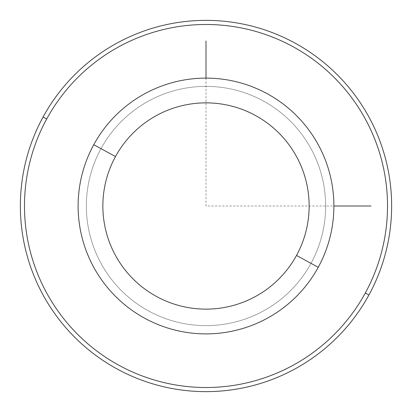 <?xml version="1.0" encoding="UTF-8"?>
<svg xmlns="http://www.w3.org/2000/svg" width="412" height="412" viewBox="0 0 412 412"><rect width="100%" height="100%" fill="white"/><g stroke="black" fill="none" stroke-linecap="round" stroke-linejoin="round"><path stroke-width="0.31" stroke-dasharray="2.06 1.54" d="M310.993 263.356A119.635 119.635 0 0 0 263.356 101.007A119.635 119.635 0 0 0 101.007 148.644A119.635 119.635 0 0 1 263.356 101.007A119.635 119.635 0 0 1 310.993 263.356A119.635 119.635 0 0 1 148.644 310.993A119.635 119.635 0 0 1 101.007 148.644A119.635 119.635 0 0 0 148.644 310.993A119.635 119.635 0 0 0 310.993 263.356A119.635 119.635 0 0 1 148.644 310.993A119.635 119.635 0 0 1 101.007 148.644A119.635 119.635 0 0 1 263.356 101.007A119.635 119.635 0 0 1 310.993 263.356A119.635 119.635 0 0 0 263.356 101.007A119.635 119.635 0 0 0 101.007 148.644A119.635 119.635 0 0 0 148.644 310.993A119.635 119.635 0 0 0 310.993 263.356M93.766 144.689A127.89 127.89 0 0 1 267.311 93.766A127.89 127.89 0 0 1 318.234 267.311A127.89 127.89 0 0 1 144.689 318.234A127.89 127.89 0 0 1 93.766 144.689A127.89 127.89 0 0 0 144.689 318.234A127.89 127.89 0 0 0 318.234 267.311A127.89 127.89 0 0 0 267.311 93.766A127.89 127.89 0 0 0 93.766 144.689M365.295 293.025A181.517 181.517 0 0 0 293.025 46.705A181.517 181.517 0 0 0 46.705 118.975A181.517 181.517 0 0 0 118.975 365.295A181.517 181.517 0 0 0 365.295 293.025L368.915 295.002A185.642 185.642 0 0 1 116.998 368.915A185.642 185.642 0 0 1 43.085 116.998A185.642 185.642 0 0 1 295.002 43.085A185.642 185.642 0 0 1 368.915 295.002A185.642 185.642 0 0 0 295.002 43.085A185.642 185.642 0 0 0 43.085 116.998L46.705 118.975A181.517 181.517 0 0 1 293.025 46.705A181.517 181.517 0 0 1 365.295 293.025A181.517 181.517 0 0 1 118.975 365.295A181.517 181.517 0 0 1 46.705 118.975L43.085 116.998A185.642 185.642 0 0 0 116.998 368.915A185.642 185.642 0 0 0 368.915 295.002L365.295 293.025M206 78.11L206 206L333.89 206"/><path stroke-width="0.62" d="M318.234 267.311A127.89 127.89 0 0 0 267.311 93.766A127.89 127.89 0 0 0 93.766 144.689A127.89 127.89 0 0 0 144.689 318.234A127.89 127.89 0 0 0 318.234 267.311L296.511 255.445A103.134 103.134 0 0 0 255.445 115.489A103.134 103.134 0 0 0 115.489 156.555L93.766 144.689A127.89 127.89 0 0 1 267.311 93.766A127.89 127.89 0 0 1 318.234 267.311A127.89 127.89 0 0 1 144.689 318.234A127.89 127.89 0 0 1 93.766 144.689L115.489 156.555A103.134 103.134 0 0 0 156.555 296.511A103.134 103.134 0 0 0 296.511 255.445L318.234 267.311M296.511 255.445A103.134 103.134 0 0 1 156.555 296.511A103.134 103.134 0 0 1 115.489 156.555A103.134 103.134 0 0 1 255.445 115.489A103.134 103.134 0 0 1 296.511 255.445M46.705 118.975A181.517 181.517 0 0 1 293.025 46.705A181.517 181.517 0 0 1 365.295 293.025A181.517 181.517 0 0 1 118.975 365.295A181.517 181.517 0 0 1 46.705 118.975L43.085 116.998A185.642 185.642 0 0 1 295.002 43.085A185.642 185.642 0 0 1 368.915 295.002L365.295 293.025A181.517 181.517 0 0 0 293.025 46.705A181.517 181.517 0 0 0 46.705 118.975A181.517 181.517 0 0 0 118.975 365.295A181.517 181.517 0 0 0 365.295 293.025L368.915 295.002A185.642 185.642 0 0 1 116.998 368.915A185.642 185.642 0 0 1 43.085 116.998L46.705 118.975M368.915 295.002A185.642 185.642 0 0 0 295.002 43.085A185.642 185.642 0 0 0 43.085 116.998A185.642 185.642 0 0 0 116.998 368.915A185.642 185.642 0 0 0 368.915 295.002M333.89 206L371.016 206M206 78.11L206 40.984"/></g></svg>
